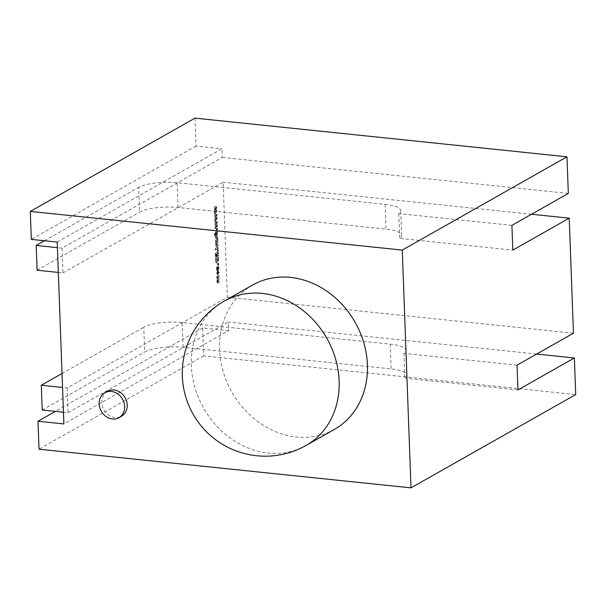 <?xml version="1.0" encoding="UTF-8"?>
<svg xmlns="http://www.w3.org/2000/svg" width="606" height="606" viewBox="0 0 606 606"><rect width="100%" height="100%" fill="white"/><g stroke="black" fill="none" stroke-linecap="round" stroke-linejoin="round"><path stroke-width="0.45" stroke-dasharray="3.03 2.27" d="M107.451 391.302A14.302 12.211 -119.5 0 0 102.369 406.187A14.302 12.211 -119.5 0 0 115.004 417.504A14.302 12.211 -119.5 0 0 121.548 416.193M252.634 285.04A82.961 70.811 -119.5 0 0 219.63 349.541A82.961 70.811 -119.5 0 0 259.853 423.018A82.961 70.811 -119.5 0 0 334.406 429.404M217.539 270.602L216.592 273.42L217.705 275.063L218.66 272.245L217.539 270.602L218.44 270.549L217.539 270.602M219.167 272.299L218.054 270.655L217.1 273.473L218.213 275.109L217.312 275.162L218.213 275.109L219.167 272.299L218.66 272.245M217.569 263.618L217.622 265.011L218.311 264.617L218.258 263.224L217.569 263.618L218.077 263.671L218.13 265.064L217.622 265.011M217.395 253.475L217.493 256.05L217.986 255.77L217.842 251.801L215.244 253.27L215.395 257.239L215.887 256.959L215.789 254.384L216.251 254.119L216.334 256.49L216.827 256.209L216.743 253.846L217.91 253.528L218.001 256.103L217.493 256.05M215.562 245.43L216.35 246.453L217.615 245.741L217.569 244.415L216.175 245.082L216.031 244.529L216.122 243.673L217.516 242.877L217.463 241.559L215.524 242.658L215.562 245.43L216.857 246.506L216.031 246.544L217.615 245.741M218.13 245.794L218.077 244.468L216.69 245.135L216.031 244.529M215.486 233.757L216.425 235.742L217.206 232.674L216.925 230.628L216.304 230.977L216.493 234.211L215.236 231.583L214.494 234.56L214.736 236.484L215.319 236.158L214.986 233.583L215.198 233.098L215.486 233.757L215.198 233.098L215.706 233.151L216.001 233.81L215.486 233.757M217.713 232.727L217.433 230.681L216.812 231.03L217.001 234.264L215.744 231.636L215.001 234.613L215.244 236.537L215.834 236.211L215.706 233.151L216.933 235.795L216.183 235.81L216.933 235.795L217.713 232.727L217.206 232.674M216.493 234.211L216.228 233.734L216.736 233.787L217.001 234.264L216.493 234.211M215.486 231.522L215.994 231.575L215.486 231.522M216.266 225.667L214.956 227.129L215.009 228.439L216.895 226.053L216.85 224.69L215.509 224.531L216.781 222.932L216.728 221.516L214.744 221.334L214.797 222.72L216.16 222.682L214.857 224.341L214.903 225.523L216.774 225.72L214.956 227.129M215.728 210.896L214.418 212.358L214.463 213.668L216.357 211.282L216.304 209.918L214.963 209.759L216.244 208.161L216.19 206.744L214.206 206.563L214.251 207.949L215.615 207.911L214.312 209.57L214.357 210.752L216.236 210.949L214.418 212.358M58.327 272.427L62.979 272.912L62.07 248.142L222.228 157.424L221.91 148.781L57.214 242.074M62.979 272.912L223.137 182.194L227.356 297.228L67.19 387.946L62.539 387.461M63.448 412.231L68.099 412.716L67.19 387.946M68.099 412.716L228.265 321.998L228.576 330.634L63.88 423.927M215.994 218.281L214.691 219.743L214.736 221.054L216.622 218.668L216.577 217.304L215.236 217.145L216.509 215.547L216.456 214.13L214.471 213.948L214.524 215.335L215.887 215.297L214.585 216.956L214.63 218.137L216.509 218.334L214.691 219.743M216.281 228.568L216.334 229.962L217.024 229.576L216.971 228.182L216.281 228.568L216.796 228.621L216.842 230.015L216.334 229.962M215.433 240.143L215.486 241.468L217.418 240.37L217.387 237.597L216.6 236.567L215.327 237.287L215.38 238.612L216.766 237.946L216.918 238.499L216.827 239.355L215.433 240.143L215.948 240.196L215.994 241.521L215.486 241.468M215.994 241.521L217.933 240.423L217.895 237.65L217.425 236.537L215.327 237.287M215.842 237.34L215.887 238.666L216.766 237.946L217.281 237.999L217.425 238.552L216.918 238.499M217.221 248.665L217.319 251.24L217.812 250.96L217.66 246.99L215.069 248.46L215.122 249.854L217.728 248.718L217.827 251.293L217.319 251.24M215.509 260.428L215.789 262.307L216.925 262.913L217.971 261.05L218.031 256.952L215.433 258.421L216.297 262.36L215.789 262.307M216.297 262.36L217.433 262.966L216.486 263.027L217.433 262.966L218.478 261.103L217.971 261.05M217.865 269.776L218.402 269.473L218.501 267.996L218.19 266.382L217.387 266.14L216.607 267.322L216.637 270.473L217.175 270.17L216.895 268.935L217.44 267.534L218.19 267.519L217.44 267.534L218.046 268.306L217.865 269.776L218.402 269.473M218.91 269.526L218.698 266.435L217.387 266.14L217.895 266.193L217.122 267.375L216.607 267.322M217.516 281.616L217.463 280.32L218.857 279.525L218.811 278.207L217.418 278.896L217.274 278.381L217.365 277.601L218.758 276.813L218.705 275.488L216.774 276.586L216.903 282.017L217.69 282.964L218.955 282.245L218.91 280.919L217.516 281.616M217.781 278.434L217.872 277.654L219.266 276.866L219.22 275.541L217.281 276.639L217.41 282.07L218.198 283.017L219.463 282.298L219.417 280.972L218.024 281.669L217.88 281.154L217.971 280.373L219.364 279.578L219.319 278.26L217.925 278.949L217.274 278.381M217.357 283.055L218.198 283.017L217.357 283.055M517.039 365.16L403.914 353.404A28.603 7.742 -2.1 0 0 405.853 350.45A28.603 7.742 -2.1 0 0 390.234 344.155L182.201 322.528A28.603 7.742 -2.1 0 0 143.758 327.225L144.667 351.995A28.603 7.742 177.9 0 1 183.11 347.299L391.143 368.925A28.603 7.742 177.9 0 1 406.762 375.22A28.603 7.742 177.9 0 1 404.823 378.167L403.914 353.404M573.45 333.209L227.356 297.228M517.948 389.931L404.823 378.167M536.643 354.055L228.265 321.998M511.911 225.364L398.786 213.6A28.603 7.742 -2.1 0 0 400.725 210.653A28.603 7.742 -2.1 0 0 385.105 204.351L177.081 182.724A28.603 7.742 -2.1 0 0 138.63 187.421L139.539 212.191A28.603 7.742 177.9 0 1 177.99 207.494L386.014 229.121A28.603 7.742 177.9 0 1 401.634 235.416A28.603 7.742 177.9 0 1 399.695 238.37L512.82 250.126M568.322 193.405L222.228 157.424M531.515 214.251L223.137 182.194M228.576 330.634L202.692 327.944L203.722 355.904L575.7 394.582M195.003 118.132L196.026 146.091L221.91 148.781M196.026 146.091L31.323 239.378M202.692 327.944L55.373 411.391M203.722 355.904L39.019 449.197M398.786 213.6L399.695 238.37M44.48 240.749L138.63 187.421M62.07 248.142L57.418 247.657M37.087 270.215L139.539 212.191M42.215 410.02L144.667 351.995M62.032 373.516L143.758 327.225M214.925 212.411L214.971 213.721L214.463 213.668M214.971 213.721L216.865 211.335L216.357 211.282M216.865 211.335L216.812 209.971L216.304 209.918M216.812 209.971L214.963 209.759M215.478 209.812L216.751 208.214L216.244 208.161M216.751 208.214L216.698 206.797L216.19 206.744M216.698 206.797L214.206 206.563M214.713 206.616L214.766 208.002L214.251 207.949M214.766 208.002L215.615 207.911M216.122 207.964L214.827 209.623L214.312 209.57M214.827 209.623L214.865 210.805L214.357 210.752M214.865 210.805L216.236 210.949M215.198 219.796L215.244 221.107L214.736 221.054M215.244 221.107L217.137 218.721L216.622 218.668M217.137 218.721L217.084 217.357L216.577 217.304M217.084 217.357L215.236 217.145M215.744 217.198L217.024 215.6L216.509 215.547M217.024 215.6L216.971 214.183L216.456 214.13M216.971 214.183L214.471 213.948M214.986 214.001L215.032 215.388L214.524 215.335M215.032 215.388L215.887 215.297M216.395 215.35L214.585 216.956M215.092 217.009L215.138 218.19L214.63 218.137M215.138 218.19L216.509 218.334M215.471 227.182L215.516 228.492L215.009 228.439M215.516 228.492L217.402 226.106L216.895 226.053M217.402 226.106L217.357 224.743L216.85 224.69M217.357 224.743L215.509 224.531M216.016 224.584L217.289 222.985L216.781 222.932M217.289 222.985L217.236 221.569L216.728 221.516M217.236 221.569L214.744 221.334M215.259 221.387L215.304 222.773L214.797 222.72M215.304 222.773L216.16 222.682M216.668 222.735L214.857 224.341M215.365 224.394L215.41 225.576L214.903 225.523M215.41 225.576L216.774 225.72M216.842 230.015L217.531 229.629L217.024 229.576M217.531 229.629L217.486 228.235L216.971 228.182M217.486 228.235L216.796 228.621M216.175 234.939L215.668 234.886M217.433 230.681L216.925 230.628M216.812 231.03L216.304 230.977M216.819 231.189L216.312 231.136M217.259 233.03L216.751 232.977M217.236 233.749L216.721 233.696M216.539 232.545L216.031 232.492M215.001 234.613L214.494 234.56M215.244 236.537L214.736 236.484M215.834 236.211L215.319 236.158M215.827 236.052L215.319 235.999M215.463 234.378L214.956 234.325M215.494 233.636L214.986 233.583M217.933 240.423L217.418 240.37M217.88 239.105L217.372 239.052M217.675 239.219L217.168 239.165M217.895 237.65L217.387 237.597M215.887 238.666L215.38 238.612M216.865 238.113L217.281 237.999L216.865 238.113M217.425 238.552L217.334 239.408L216.827 239.355M217.334 239.408L215.948 240.196M218.077 244.468L217.569 244.415M217.107 245.021L216.69 245.135L217.107 245.021M216.539 244.582L216.63 243.726L216.122 243.673M216.63 243.726L218.024 242.93L217.516 242.877M218.024 242.93L217.971 241.612L217.463 241.559M217.971 241.612L215.524 242.658M216.039 242.711L216.084 244.029L215.577 243.976M216.289 243.915L216.069 245.483M217.827 251.293L218.319 251.013L217.812 250.96M218.319 251.013L218.175 247.043L217.66 246.99M218.175 247.043L215.069 248.46M215.577 248.513L215.63 249.907L215.122 249.854M215.63 249.907L217.728 248.718M218.001 256.103L218.493 255.823L217.986 255.77M218.493 255.823L218.349 251.854L217.842 251.801M218.349 251.854L215.244 253.27M215.759 253.323L215.903 257.292L215.395 257.239M215.903 257.292L216.395 257.012L215.887 256.959M216.395 257.012L216.297 254.437L215.789 254.384M216.297 254.437L216.759 254.172L216.251 254.119M216.759 254.172L216.85 256.543L216.334 256.49M216.85 256.543L217.342 256.262L216.827 256.209M217.342 256.262L217.251 253.899L216.743 253.846M217.251 253.899L217.91 253.528M218.478 261.103L218.607 258.959L218.099 258.906M218.607 258.959L218.539 257.005L218.031 256.952M218.539 257.005L215.433 258.421M215.948 258.474L216.016 260.482M218.107 259.05L217.38 261.504L216.63 261.065L216.486 259.588L218.099 258.679L216.872 261.451L216.122 261.012L215.978 259.535L217.599 258.997M217.38 261.504L216.122 261.012L217.38 261.504M218.054 260.338L217.546 260.285M218.099 258.679L217.584 258.626M216.486 259.588L215.978 259.535M218.13 265.064L218.819 264.67L218.311 264.617M218.819 264.67L218.766 263.277L218.258 263.224M218.766 263.277L218.077 263.671M219.008 268.049L218.501 267.996M218.698 266.435L217.895 266.193L218.698 266.435M217.122 267.375L216.94 269.178L216.433 269.125M216.94 269.178L217.153 270.526L216.637 270.473M217.153 270.526L217.683 270.223L217.175 270.17M217.683 270.223L217.168 269.988M217.675 270.041L217.001 269.625M217.516 269.678L216.895 268.935M217.402 268.988L217.948 267.587L218.554 268.36L218.046 268.306M218.554 268.36L218.493 269.178L217.986 269.125M218.493 269.178L217.857 269.594M217.1 273.473L216.592 273.42M218.584 272.011L218.637 273.208L217.675 273.753L217.63 272.571L218.584 272.011L218.077 271.958L218.122 273.154L217.168 273.7L217.115 272.518L218.584 272.011M218.168 273.715L217.168 273.7L218.168 273.715M218.743 272.548L218.228 272.495M218.637 273.208L218.122 273.154M217.63 272.571L217.115 272.518M217.524 273.23L217.016 273.177M217.88 281.154L217.372 281.101M217.971 280.373L217.463 280.32M219.364 279.578L218.857 279.525M219.319 278.26L218.811 278.207M218.334 278.813L217.925 278.949L218.334 278.813M217.872 277.654L217.365 277.601M219.266 276.866L218.758 276.813M219.22 275.541L218.705 275.488M217.281 276.639L216.774 276.586M217.327 277.965L216.819 277.912M217.531 277.843L217.024 277.79M217.312 279.343L216.804 279.29M217.698 280.366L217.19 280.313M217.41 282.07L216.903 282.017M219.463 282.298L218.955 282.245M219.417 280.972L218.91 280.919M306.136 445.418A82.961 70.811 60.5 0 1 268.17 453.046A82.961 70.811 60.5 0 1 191.36 365.554A82.961 70.811 60.5 0 1 224.364 301.046M177.99 207.494L177.081 182.724M385.105 204.351L386.014 229.121M183.11 347.299L182.201 322.528M390.234 344.155L391.143 368.925M216.501 259.959L215.994 259.906M401.634 235.416L400.725 210.653M405.853 350.45L406.762 375.22M216.44 234.227L216.948 234.28M215.266 233.083L215.774 233.136M216.713 237.923L217.221 237.976M216.228 245.097L216.736 245.15M216.554 261.534L217.062 261.587M217.759 266.042L218.266 266.095M217.933 271.889L218.44 271.942M217.312 273.768L217.819 273.821M217.463 278.911L217.971 278.965M217.562 281.631L218.069 281.684"/><path stroke-width="0.91" d="M112.413 418.973A14.302 12.211 -119.5 0 0 118.958 417.663A14.302 12.211 -119.5 0 0 124.041 402.778A14.302 12.211 -119.5 0 0 111.406 391.453A14.302 12.211 -119.5 0 0 104.861 392.771A14.302 12.211 -119.5 0 0 99.778 407.649A14.302 12.211 -119.5 0 0 112.413 418.973M118.958 417.663L121.548 416.193A14.302 12.211 -119.5 0 0 126.631 401.308A14.302 12.211 -119.5 0 0 113.996 389.984A14.302 12.211 -119.5 0 0 107.451 391.302L104.861 392.771M334.406 429.404A82.961 70.811 -119.5 0 0 367.403 364.903A82.961 70.811 -119.5 0 0 327.179 291.418A82.961 70.811 -119.5 0 0 252.634 285.04L224.364 301.046A82.961 70.811 60.5 0 1 262.322 293.425A82.961 70.811 60.5 0 1 339.133 380.916A82.961 70.811 60.5 0 1 306.136 445.418L334.406 429.404M30.3 211.418L31.323 239.378L57.214 242.074L63.88 423.927L37.996 421.231L39.019 449.197L410.997 487.868L402.278 250.096L566.981 156.802L195.003 118.132L30.3 211.418L402.278 250.096M410.997 487.868L575.7 394.582L574.359 357.979L517.948 389.931L517.039 365.16L573.45 333.209L569.231 218.175L512.82 250.126L511.911 225.364L568.322 193.405L566.981 156.802M574.359 357.979L536.643 354.055M569.231 218.175L531.515 214.251M55.373 411.391L37.996 421.231M57.418 247.657L36.178 245.453L44.48 240.749M36.178 245.453L37.087 270.215L58.327 272.427M62.539 387.461L41.306 385.257L42.215 410.02L63.448 412.231M41.306 385.257L62.032 373.516M224.364 301.046A82.961 82.961 0 0 0 182.345 376.273A82.961 82.961 0 0 0 306.136 445.418"/></g></svg>
